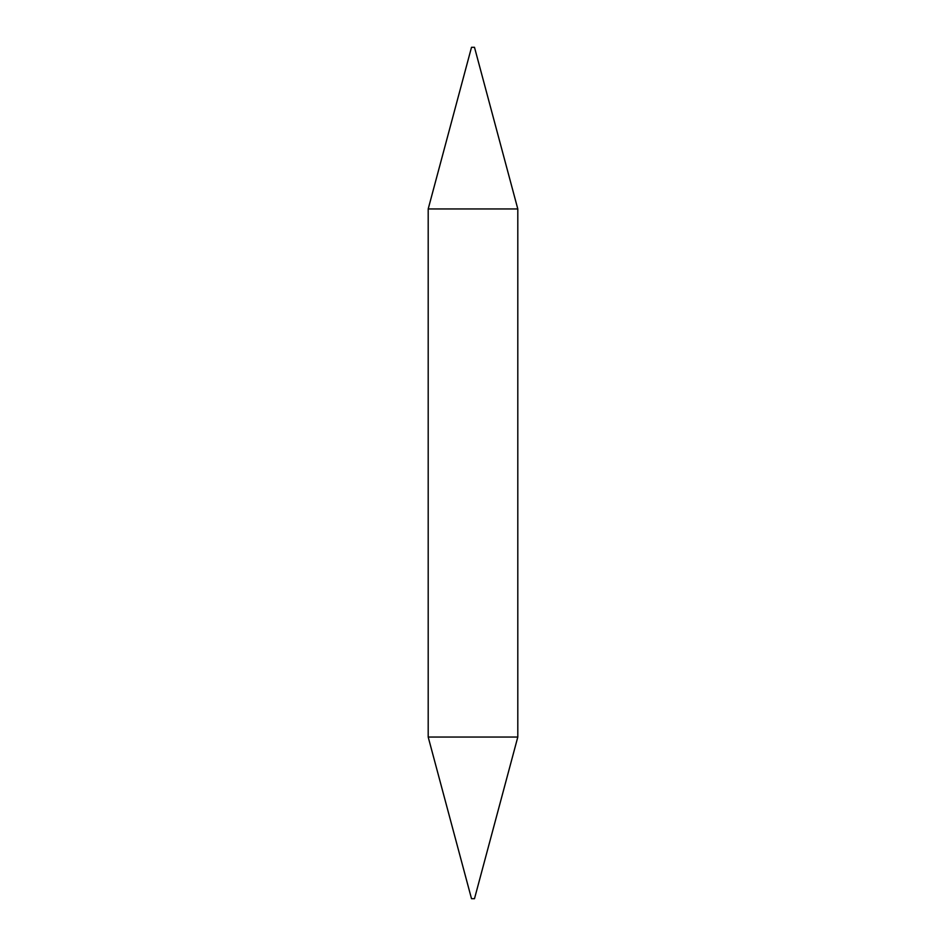 <?xml version="1.0" encoding="UTF-8"?>
<svg xmlns="http://www.w3.org/2000/svg" width="946" height="946" viewBox="0 0 946 946"><rect width="100%" height="100%" fill="white"/><g stroke="black" fill="none" stroke-linecap="round" stroke-linejoin="round"><path stroke-width="1.42" d="M517.805 737.04L474.49 898.7L471.51 898.7L428.195 737.04L517.805 737.04L517.805 208.96L428.195 208.96L471.51 47.3L474.49 47.3L517.805 208.96M428.195 737.04L428.195 208.96"/></g></svg>
